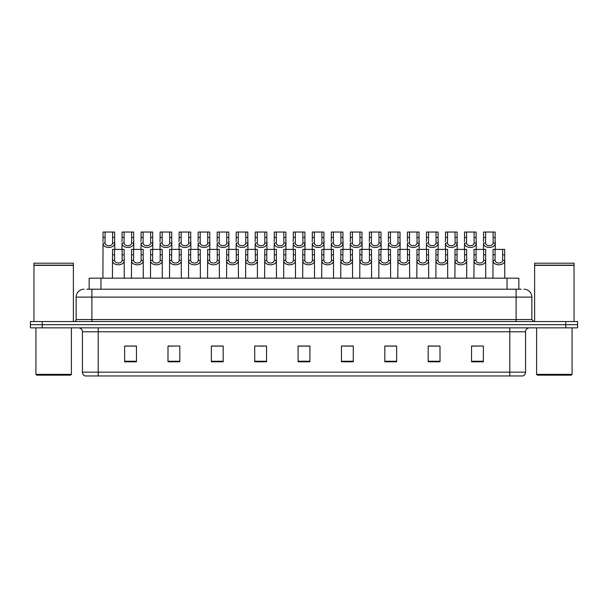 <?xml version="1.0" encoding="UTF-8"?>
<svg xmlns="http://www.w3.org/2000/svg" width="608" height="608" viewBox="0 0 608 608"><rect width="100%" height="100%" fill="white"/><g stroke="black" fill="none" stroke-linecap="round" stroke-linejoin="round"><path stroke-width="0.91" d="M89.148 289.218L89.148 278.175L518.852 278.175L518.852 289.218M525.563 372.164C525.449 374.049 524.506 375.311 522.72 375.949L509.793 375.949L509.793 372.164L525.563 372.164L525.563 331.793A3.944 3.944 0 0 1 529.5 327.849M509.793 375.949L85.28 375.949A3.944 3.944 0 0 1 82.437 372.164L82.437 331.793C82.209 329.399 80.894 328.084 78.5 327.849M42.226 321.541L577.6 321.541L577.6 324.695L30.4 324.695L30.4 327.849L42.226 327.849L42.226 324.695L30.4 324.695L30.4 321.541L42.226 321.541L42.226 324.695L577.6 324.695L577.6 327.849L42.226 327.849M483.375 361.798L483.375 346.028L471.55 346.028L471.55 361.798L483.375 361.798M440.01 361.798L440.01 346.028L428.184 346.028L428.184 361.798L440.01 361.798M396.644 361.798L396.644 346.028L384.818 346.028L384.818 361.798L396.644 361.798M353.278 361.798L353.278 346.028L341.453 346.028L341.453 361.798L353.278 361.798M136.45 361.798L136.45 346.028L124.625 346.028L124.625 361.798L136.45 361.798M179.816 361.798L179.816 346.028L167.99 346.028L167.99 361.798L179.816 361.798M223.182 361.798L223.182 346.028L211.356 346.028L211.356 361.798L223.182 361.798M266.547 361.798L266.547 346.028L254.722 346.028L254.722 361.798L266.547 361.798M309.913 361.798L309.913 346.028L298.087 346.028L298.087 361.798L309.913 361.798M391.263 346.104L387.668 346.104M438.832 346.104L435.229 346.104M429.316 346.104L440.01 346.104M471.55 346.104L482.798 346.028M476.885 346.104L473.282 346.104M258.088 346.104L264.001 346.104M220.035 346.104L216.433 346.104M167.99 346.104L178.38 346.028M172.467 346.104L168.872 346.104M134.414 346.104L130.819 346.104M124.906 346.104L136.45 346.104M353.218 346.104L349.615 346.104M343.702 346.104L353.278 346.104M305.649 346.104L302.047 346.104M309.913 346.104L298.087 346.104M223.182 346.104L211.356 346.104M396.644 346.104L384.818 346.104M86.959 289.218L521.223 289.218M86.777 289.218L91.899 289.218L91.899 297.099L76.129 297.099L76.129 319.572A1.968 1.968 0 0 1 74.161 321.541M84.018 289.218A7.881 7.881 0 0 0 76.129 297.099M523.982 289.218A7.881 7.881 0 0 1 531.871 297.099L531.871 319.572L533.839 321.541M114.585 249.402L114.57 260.384C114.707 263.88 121.988 263.88 122.124 260.384L122.109 249.402L112.556 249.402L112.434 278.175M122.109 249.402L124.138 249.402L124.26 278.175M124.26 258.962L124.154 260.384C124.625 266.251 112.07 266.251 112.541 260.384L112.434 258.962M105.078 237.462L105.055 243.033C105.192 246.536 112.472 246.536 112.609 243.033L112.594 232.051L105.078 232.051L105.078 237.462L103.041 237.462L103.041 232.051L105.078 232.051M112.594 232.051L114.631 232.051L114.638 243.033C115.11 248.908 102.554 248.908 103.033 243.033L102.919 278.175M114.745 241.612L114.745 249.402M102.919 241.612L103.041 237.462M133.616 249.402L133.593 260.384C133.73 263.88 141.018 263.88 141.155 260.384L141.132 249.402L131.579 249.402L131.457 278.175M141.132 249.402L143.169 249.402L143.29 278.175M143.29 258.962L143.176 260.384C143.648 266.251 131.1 266.251 131.571 260.384L131.457 258.962M152.638 249.402L152.623 260.384C152.76 263.88 160.041 263.88 160.178 260.384L160.162 249.402L150.609 249.402L150.488 278.175M160.162 249.402L162.192 249.402L162.313 278.175M162.313 258.962L162.207 260.384C162.678 266.251 150.123 266.251 150.594 260.384L150.488 258.962M171.661 249.402L171.646 260.384C171.783 263.88 179.064 263.88 179.2 260.384L179.185 249.402L169.632 249.402L169.51 278.175M179.185 249.402L181.222 249.402L181.336 278.175M181.336 258.962L181.23 260.384C181.701 266.251 169.146 266.251 169.617 260.384L169.51 258.962M190.692 249.402L190.676 260.384C190.813 263.88 198.094 263.88 198.231 260.384L198.216 249.402L188.655 249.402L188.541 278.175M198.216 249.402L200.245 249.402L200.366 278.175M200.366 258.962L200.26 260.384C200.731 266.251 188.176 266.251 188.647 260.384L188.541 258.962M124.1 237.462L124.085 243.033C124.222 246.536 131.503 246.536 131.64 243.033L131.624 232.051L124.1 232.051L124.1 237.462L122.064 237.462L122.064 232.051L124.1 232.051M131.624 232.051L133.654 232.051L133.669 243.033C134.14 248.908 121.585 248.908 122.056 243.033L121.95 249.402M133.775 241.612L133.775 249.402M121.95 241.612L122.064 237.462M143.123 237.462L143.108 243.033C143.245 246.536 150.526 246.536 150.662 243.033L150.647 232.051L143.123 232.051L143.123 237.462L141.094 237.462L141.094 232.051L143.123 232.051M150.647 232.051L152.684 232.051L152.692 243.033C153.163 248.908 140.608 248.908 141.079 243.033L140.972 249.402M152.798 241.612L152.798 249.402M140.972 241.612L141.094 237.462M162.154 237.462L162.131 243.033C162.275 246.536 169.556 246.536 169.693 243.033L169.67 232.051L162.154 232.051L162.154 237.462L160.117 237.462L160.117 232.051L162.154 232.051M169.67 232.051L171.707 232.051L171.714 243.033C172.193 248.908 159.638 248.908 160.109 243.033L159.995 249.402M171.828 241.612L171.828 249.402M159.995 241.612L160.117 237.462M70.612 375.159L36.708 375.159L35.918 374.368L71.402 374.368L70.612 375.159M35.918 327.849L35.918 374.368M71.402 327.849L71.402 374.368M33.949 265.362L73.37 265.362L33.949 265.362L33.949 321.541M73.37 265.362L73.37 321.541M73.173 265.164L34.147 265.164M73.37 264.974L73.37 263.196L33.949 263.196L33.949 264.974M571.292 375.159L537.388 375.159L536.598 374.368L572.082 374.368L571.292 375.159M536.598 327.849L536.598 374.368M572.082 327.849L572.082 374.368M534.63 265.362L574.051 265.362L534.63 265.362L534.63 321.541M574.051 265.362L574.051 321.541M573.853 265.164L534.827 265.164M574.051 264.974L574.051 263.196L534.63 263.196L534.63 264.974M181.176 237.462L181.161 243.033C181.298 246.536 188.579 246.536 188.716 243.033L188.7 232.051L181.176 232.051L181.176 237.462L179.147 237.462L179.147 232.051L181.176 232.051M188.7 232.051L190.73 232.051L190.745 243.033C191.216 248.908 178.661 248.908 179.132 243.033L179.026 249.402M190.851 241.612L190.851 249.402M179.026 241.612L179.147 237.462M209.714 249.402L209.699 260.384C209.836 263.88 217.117 263.88 217.254 260.384L217.238 249.402L207.685 249.402L207.564 278.175M217.238 249.402L219.268 249.402L219.389 278.175M219.389 258.962L219.283 260.384C219.754 266.251 207.199 266.251 207.67 260.384L207.564 258.962M228.745 249.402L228.722 260.384C228.859 263.88 236.147 263.88 236.284 260.384L236.261 249.402L226.708 249.402L226.586 278.175M236.261 249.402L238.298 249.402L238.42 278.175M238.42 258.962L238.306 260.384C238.777 266.251 226.229 266.251 226.7 260.384L226.586 258.962M247.768 249.402L247.752 260.384C247.889 263.88 255.17 263.88 255.307 260.384L255.292 249.402L245.738 249.402L245.617 278.175M255.292 249.402L257.321 249.402L257.442 278.175M257.442 258.962L257.336 260.384C257.807 266.251 245.252 266.251 245.723 260.384L245.617 258.962M266.79 249.402L266.775 260.384C266.912 263.88 274.193 263.88 274.33 260.384L274.314 249.402L264.761 249.402L264.64 278.175M274.314 249.402L276.351 249.402L276.465 278.175M276.465 258.962L276.359 260.384C276.83 266.251 264.275 266.251 264.746 260.384L264.64 258.962M200.207 237.462L200.184 243.033C200.321 246.536 207.602 246.536 207.738 243.033L207.723 232.051L200.207 232.051L200.207 237.462L198.17 237.462L198.17 232.051L200.207 232.051M207.723 232.051L209.76 232.051L209.768 243.033C210.239 248.908 197.684 248.908 198.162 243.033L198.048 249.402M209.874 241.612L209.874 249.402M198.048 241.612L198.17 237.462M219.23 237.462L219.214 243.033C219.351 246.536 226.632 246.536 226.769 243.033L226.754 232.051L219.23 232.051L219.23 237.462L217.193 237.462L217.193 232.051L219.23 232.051M226.754 232.051L228.783 232.051L228.798 243.033C229.269 248.908 216.714 248.908 217.185 243.033L217.079 249.402M228.904 241.612L228.904 249.402M217.079 241.612L217.193 237.462M238.252 237.462L238.237 243.033C238.374 246.536 245.655 246.536 245.792 243.033L245.776 232.051L238.252 232.051L238.252 237.462L236.223 237.462L236.223 232.051L238.252 232.051M245.776 232.051L247.813 232.051L247.821 243.033C248.292 248.908 235.737 248.908 236.208 243.033L236.102 249.402M247.927 241.612L247.927 249.402M236.102 241.612L236.223 237.462M257.283 237.462L257.26 243.033C257.404 246.536 264.685 246.536 264.822 243.033L264.799 232.051L257.283 232.051L257.283 237.462L255.246 237.462L255.246 232.051L257.283 232.051M264.799 232.051L266.836 232.051L266.844 243.033C267.322 248.908 254.767 248.908 255.238 243.033L255.124 249.402M266.958 241.612L266.958 249.402M255.124 241.612L255.246 237.462M285.821 249.402L285.806 260.384C285.942 263.88 293.223 263.88 293.36 260.384L293.345 249.402L283.784 249.402L283.67 278.175M293.345 249.402L295.374 249.402L295.496 278.175M295.496 258.962L295.389 260.384C295.86 266.251 283.305 266.251 283.776 260.384L283.67 258.962M304.844 249.402L304.828 260.384C304.965 263.88 312.246 263.88 312.383 260.384L312.368 249.402L302.814 249.402L302.693 278.175M312.368 249.402L314.397 249.402L314.518 278.175M314.518 258.962L314.412 260.384C314.883 266.251 302.328 266.251 302.799 260.384L302.693 258.962M323.874 249.402L323.851 260.384C323.988 263.88 331.276 263.88 331.413 260.384L331.39 249.402L321.837 249.402L321.716 278.175M331.39 249.402L333.427 249.402L333.549 278.175M333.549 258.962L333.435 260.384C333.906 266.251 321.358 266.251 321.83 260.384L321.716 258.962M342.897 249.402L342.882 260.384C343.018 263.88 350.299 263.88 350.436 260.384L350.421 249.402L340.868 249.402L340.746 278.175M350.421 249.402L352.45 249.402L352.572 278.175M352.572 258.962L352.465 260.384C352.936 266.251 340.381 266.251 340.852 260.384L340.746 258.962M361.92 249.402L361.904 260.384C362.041 263.88 369.322 263.88 369.459 260.384L369.444 249.402L359.89 249.402L359.769 278.175M369.444 249.402L371.48 249.402L371.594 278.175M371.594 258.962L371.488 260.384C371.959 266.251 359.404 266.251 359.875 260.384L359.769 258.962M380.95 249.402L380.935 260.384C381.072 263.88 388.352 263.88 388.489 260.384L388.474 249.402L378.913 249.402L378.799 278.175M388.474 249.402L390.503 249.402L390.625 278.175M390.625 258.962L390.518 260.384C390.99 266.251 378.434 266.251 378.906 260.384L378.799 258.962M276.306 237.462L276.29 243.033C276.427 246.536 283.708 246.536 283.845 243.033L283.83 232.051L276.306 232.051L276.306 237.462L274.276 237.462L274.276 232.051L276.306 232.051M283.83 232.051L285.859 232.051L285.874 243.033C286.345 248.908 273.79 248.908 274.261 243.033L274.155 249.402M285.98 241.612L285.98 249.402M274.155 241.612L274.276 237.462M295.336 237.462L295.313 243.033C295.45 246.536 302.731 246.536 302.868 243.033L302.852 232.051L295.336 232.051L295.336 237.462L293.299 237.462L293.299 232.051L295.336 232.051M302.852 232.051L304.889 232.051L304.897 243.033C305.368 248.908 292.813 248.908 293.292 243.033L293.178 249.402M305.003 241.612L305.003 249.402M293.178 241.612L293.299 237.462M314.359 237.462L314.344 243.033C314.48 246.536 321.761 246.536 321.898 243.033L321.883 232.051L314.359 232.051L314.359 237.462L312.322 237.462L312.322 232.051L314.359 232.051M321.883 232.051L323.912 232.051L323.927 243.033C324.398 248.908 311.843 248.908 312.314 243.033L312.208 249.402M324.034 241.612L324.034 249.402M312.208 241.612L312.322 237.462M333.382 237.462L333.366 243.033C333.503 246.536 340.784 246.536 340.921 243.033L340.906 232.051L333.382 232.051L333.382 237.462L331.352 237.462L331.352 232.051L333.382 232.051M340.906 232.051L342.942 232.051L342.95 243.033C343.421 248.908 330.866 248.908 331.337 243.033L331.231 249.402M343.056 241.612L343.056 249.402M331.231 241.612L331.352 237.462M352.412 237.462L352.389 243.033C352.534 246.536 359.814 246.536 359.951 243.033L359.928 232.051L352.412 232.051L352.412 237.462L350.375 237.462L350.375 232.051L352.412 232.051M359.928 232.051L361.965 232.051L361.973 243.033C362.452 248.908 349.896 248.908 350.368 243.033L350.254 249.402M362.087 241.612L362.087 249.402M350.254 241.612L350.375 237.462M371.435 237.462L371.42 243.033C371.556 246.536 378.837 246.536 378.974 243.033L378.959 232.051L371.435 232.051L371.435 237.462L369.406 237.462L369.406 232.051L371.435 232.051M378.959 232.051L380.988 232.051L381.003 243.033C381.474 248.908 368.919 248.908 369.39 243.033L369.284 249.402M381.11 241.612L381.11 249.402M369.284 241.612L369.406 237.462M399.973 249.402L399.958 260.384C400.094 263.88 407.375 263.88 407.512 260.384L407.497 249.402L397.944 249.402L397.822 278.175M407.497 249.402L409.526 249.402L409.648 278.175M409.648 258.962L409.541 260.384C410.012 266.251 397.457 266.251 397.928 260.384L397.822 258.962M419.003 249.402L418.98 260.384C419.117 263.88 426.406 263.88 426.542 260.384L426.52 249.402L416.966 249.402L416.845 278.175M426.52 249.402L428.556 249.402L428.678 278.175M428.678 258.962L428.564 260.384C429.035 266.251 416.488 266.251 416.959 260.384L416.845 258.962M438.026 249.402L438.011 260.384C438.148 263.88 445.428 263.88 445.565 260.384L445.55 249.402L435.997 249.402L435.875 278.175M445.55 249.402L447.579 249.402L447.701 278.175M447.701 258.962L447.594 260.384C448.066 266.251 435.51 266.251 435.982 260.384L435.875 258.962M457.049 249.402L457.034 260.384C457.17 263.88 464.451 263.88 464.588 260.384L464.573 249.402L455.02 249.402L454.898 278.175M464.573 249.402L466.61 249.402L466.724 278.175M466.724 258.962L466.617 260.384C467.088 266.251 454.533 266.251 455.004 260.384L454.898 258.962M476.079 249.402L476.064 260.384C476.201 263.88 483.482 263.88 483.618 260.384L483.603 249.402L474.042 249.402L473.928 278.175M483.603 249.402L485.632 249.402L485.754 278.175M485.754 258.962L485.648 260.384C486.119 266.251 473.564 266.251 474.035 260.384L473.928 258.962M495.102 249.402L495.087 260.384C495.224 263.88 502.504 263.88 502.641 260.384L502.626 249.402L493.073 249.402L492.951 278.175M502.626 249.402L504.655 249.402L504.777 278.175M504.777 258.962L504.67 260.384C505.142 266.251 492.586 266.251 493.058 260.384L492.951 258.962M390.465 237.462L390.442 243.033C390.579 246.536 397.86 246.536 397.997 243.033L397.982 232.051L390.465 232.051L390.465 237.462L388.428 237.462L388.428 232.051L390.465 232.051M397.982 232.051L400.018 232.051L400.026 243.033C400.497 248.908 387.942 248.908 388.421 243.033L388.307 249.402M400.132 241.612L400.132 249.402M388.307 241.612L388.428 237.462M409.488 237.462L409.473 243.033C409.61 246.536 416.89 246.536 417.027 243.033L417.012 232.051L409.488 232.051L409.488 237.462L407.451 237.462L407.451 232.051L409.488 232.051M417.012 232.051L419.041 232.051L419.056 243.033C419.528 248.908 406.972 248.908 407.444 243.033L407.337 249.402M419.163 241.612L419.163 249.402M407.337 241.612L407.451 237.462M428.511 237.462L428.496 243.033C428.632 246.536 435.913 246.536 436.05 243.033L436.035 232.051L428.511 232.051L428.511 237.462L426.482 237.462L426.482 232.051L428.511 232.051M436.035 232.051L438.072 232.051L438.079 243.033C438.55 248.908 425.995 248.908 426.466 243.033L426.36 249.402M438.186 241.612L438.186 249.402M426.36 241.612L426.482 237.462M447.541 237.462L447.518 243.033C447.663 246.536 454.944 246.536 455.08 243.033L455.058 232.051L447.541 232.051L447.541 237.462L445.504 237.462L445.504 232.051L447.541 232.051M455.058 232.051L457.094 232.051L457.102 243.033C457.581 248.908 445.026 248.908 445.497 243.033L445.383 249.402M457.216 241.612L457.216 249.402M445.383 241.612L445.504 237.462M466.564 237.462L466.549 243.033C466.686 246.536 473.966 246.536 474.103 243.033L474.088 232.051L466.564 232.051L466.564 237.462L464.535 237.462L464.535 232.051L466.564 232.051M474.088 232.051L476.117 232.051L476.132 243.033C476.604 248.908 464.048 248.908 464.52 243.033L464.413 249.402M476.239 241.612L476.239 249.402M464.413 241.612L464.535 237.462M485.594 237.462L485.572 243.033C485.708 246.536 492.989 246.536 493.126 243.033L493.111 232.051L485.594 232.051L485.594 237.462L483.558 237.462L483.558 232.051L485.594 232.051M493.111 232.051L495.148 232.051L495.155 243.033C495.626 248.908 483.071 248.908 483.55 243.033L483.436 249.402M495.262 241.612L495.262 249.402M483.436 241.612L483.558 237.462M100.974 289.218L100.974 278.175M507.026 289.218L507.026 278.175M509.793 327.849L509.793 331.793L82.437 331.793M525.563 331.793L509.793 331.793L509.793 372.164L98.207 372.164L98.207 375.949M82.437 372.164L98.207 372.164L98.207 327.849M565.774 327.849L565.774 321.541M309.913 361.243L298.087 361.243M266.547 361.243L254.722 361.243M223.182 361.243L211.356 361.243M179.816 361.243L167.99 361.243M136.45 361.243L124.625 361.243M353.278 361.243L341.453 361.243M396.644 361.243L384.818 361.243M440.01 361.243L428.184 361.243M483.375 361.243L471.55 361.243M91.899 321.541L91.899 319.572L531.871 319.572M76.129 319.572L91.899 319.572L91.899 297.099L516.101 297.099L516.101 321.541M531.871 297.099L516.101 297.099L516.101 289.218M124.154 260.384L122.124 260.384M114.57 260.384L112.541 260.384M114.585 254.805L112.556 254.805M124.138 254.805L122.109 254.805M112.594 237.462L114.631 237.462M112.609 243.033L114.638 243.033M103.033 243.033L105.055 243.033M143.176 260.384L141.155 260.384M133.593 260.384L131.571 260.384M133.616 254.805L131.579 254.805M143.169 254.805L141.132 254.805M162.207 260.384L160.178 260.384M152.623 260.384L150.594 260.384M152.638 254.805L150.609 254.805M162.192 254.805L160.162 254.805M181.23 260.384L179.2 260.384M171.646 260.384L169.617 260.384M171.661 254.805L169.632 254.805M181.222 254.805L179.185 254.805M200.26 260.384L198.231 260.384M190.676 260.384L188.647 260.384M190.692 254.805L188.655 254.805M200.245 254.805L198.216 254.805M131.624 237.462L133.654 237.462M131.64 243.033L133.669 243.033M122.056 243.033L124.085 243.033M150.647 237.462L152.684 237.462M150.662 243.033L152.692 243.033M141.079 243.033L143.108 243.033M169.67 237.462L171.707 237.462M169.693 243.033L171.714 243.033M160.109 243.033L162.131 243.033M188.7 237.462L190.73 237.462M188.716 243.033L190.745 243.033M179.132 243.033L181.161 243.033M219.283 260.384L217.254 260.384M209.699 260.384L207.67 260.384M209.714 254.805L207.685 254.805M219.268 254.805L217.238 254.805M238.306 260.384L236.284 260.384M228.722 260.384L226.7 260.384M228.745 254.805L226.708 254.805M238.298 254.805L236.261 254.805M257.336 260.384L255.307 260.384M247.752 260.384L245.723 260.384M247.768 254.805L245.738 254.805M257.321 254.805L255.292 254.805M276.359 260.384L274.33 260.384M266.775 260.384L264.746 260.384M266.79 254.805L264.761 254.805M276.351 254.805L274.314 254.805M207.723 237.462L209.76 237.462M207.738 243.033L209.768 243.033M198.162 243.033L200.184 243.033M226.754 237.462L228.783 237.462M226.769 243.033L228.798 243.033M217.185 243.033L219.214 243.033M245.776 237.462L247.813 237.462M245.792 243.033L247.821 243.033M236.208 243.033L238.237 243.033M264.799 237.462L266.836 237.462M264.822 243.033L266.844 243.033M255.238 243.033L257.26 243.033M295.389 260.384L293.36 260.384M285.806 260.384L283.776 260.384M285.821 254.805L283.784 254.805M295.374 254.805L293.345 254.805M314.412 260.384L312.383 260.384M304.828 260.384L302.799 260.384M304.844 254.805L302.814 254.805M314.397 254.805L312.368 254.805M333.435 260.384L331.413 260.384M323.851 260.384L321.83 260.384M323.874 254.805L321.837 254.805M333.427 254.805L331.39 254.805M352.465 260.384L350.436 260.384M342.882 260.384L340.852 260.384M342.897 254.805L340.868 254.805M352.45 254.805L350.421 254.805M371.488 260.384L369.459 260.384M361.904 260.384L359.875 260.384M361.92 254.805L359.89 254.805M371.48 254.805L369.444 254.805M390.518 260.384L388.489 260.384M380.935 260.384L378.906 260.384M380.95 254.805L378.913 254.805M390.503 254.805L388.474 254.805M283.83 237.462L285.859 237.462M283.845 243.033L285.874 243.033M274.261 243.033L276.29 243.033M302.852 237.462L304.889 237.462M302.868 243.033L304.897 243.033M293.292 243.033L295.313 243.033M321.883 237.462L323.912 237.462M321.898 243.033L323.927 243.033M312.314 243.033L314.344 243.033M340.906 237.462L342.942 237.462M340.921 243.033L342.95 243.033M331.337 243.033L333.366 243.033M359.928 237.462L361.965 237.462M359.951 243.033L361.973 243.033M350.368 243.033L352.389 243.033M378.959 237.462L380.988 237.462M378.974 243.033L381.003 243.033M369.39 243.033L371.42 243.033M409.541 260.384L407.512 260.384M399.958 260.384L397.928 260.384M399.973 254.805L397.944 254.805M409.526 254.805L407.497 254.805M428.564 260.384L426.542 260.384M418.98 260.384L416.959 260.384M419.003 254.805L416.966 254.805M428.556 254.805L426.52 254.805M447.594 260.384L445.565 260.384M438.011 260.384L435.982 260.384M438.026 254.805L435.997 254.805M447.579 254.805L445.55 254.805M466.617 260.384L464.588 260.384M457.034 260.384L455.004 260.384M457.049 254.805L455.02 254.805M466.61 254.805L464.573 254.805M485.648 260.384L483.618 260.384M476.064 260.384L474.035 260.384M476.079 254.805L474.042 254.805M485.632 254.805L483.603 254.805M504.67 260.384L502.641 260.384M495.087 260.384L493.058 260.384M495.102 254.805L493.073 254.805M504.655 254.805L502.626 254.805M397.982 237.462L400.018 237.462M397.997 243.033L400.026 243.033M388.421 243.033L390.442 243.033M417.012 237.462L419.041 237.462M417.027 243.033L419.056 243.033M407.444 243.033L409.473 243.033M436.035 237.462L438.072 237.462M436.05 243.033L438.079 243.033M426.466 243.033L428.496 243.033M455.058 237.462L457.094 237.462M455.08 243.033L457.102 243.033M445.497 243.033L447.518 243.033M474.088 237.462L476.117 237.462M474.103 243.033L476.132 243.033M464.52 243.033L466.549 243.033M493.111 237.462L495.148 237.462M493.126 243.033L495.155 243.033M483.55 243.033L485.572 243.033"/></g></svg>
